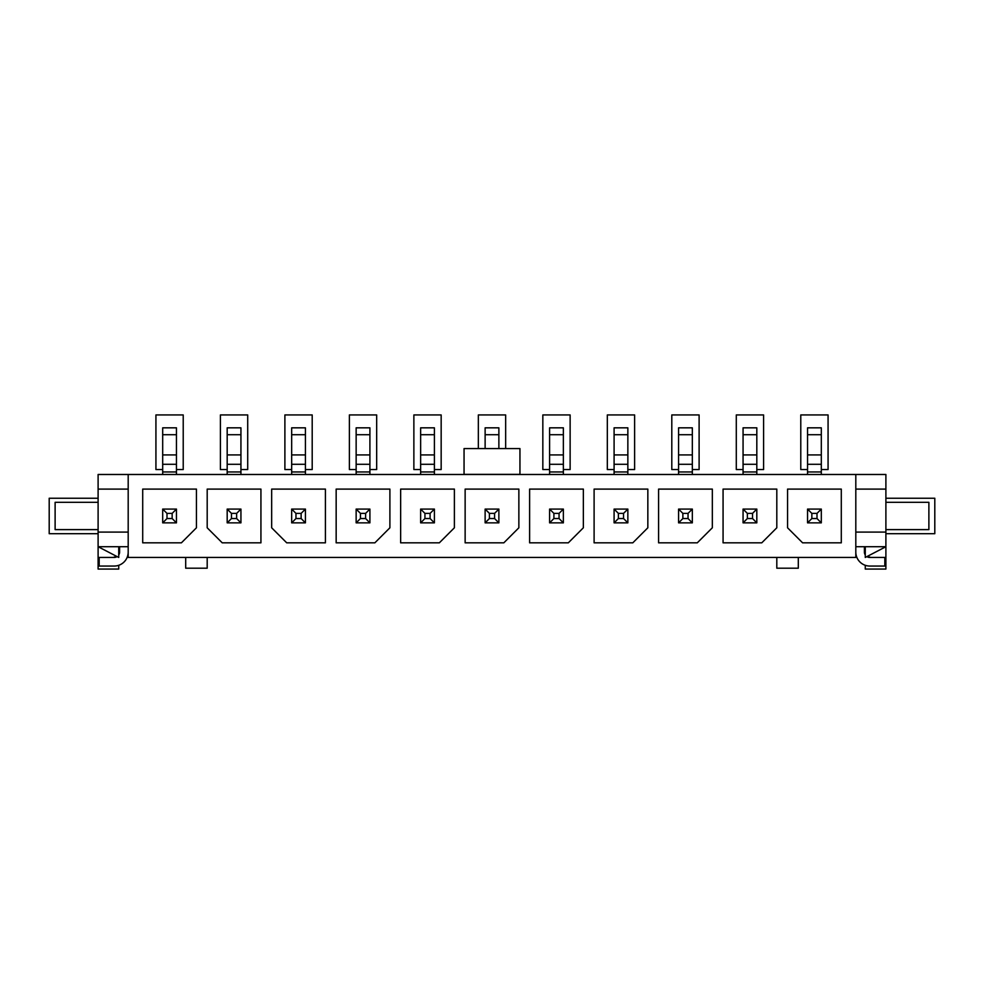 <?xml version="1.0" encoding="UTF-8"?>
<svg xmlns="http://www.w3.org/2000/svg" width="984" height="984" viewBox="0 0 984 984"><rect width="100%" height="100%" fill="white"/><g stroke="black" fill="none" stroke-linecap="round" stroke-linejoin="round"><path stroke-width="1.48" d="M305.421 434.719L291.67 434.719L291.67 427.831L305.421 427.831L305.421 474.485M295.963 513.39L301.129 513.39L305.421 509.085L305.421 522.848L301.129 518.543L295.963 518.543L295.963 513.39L291.67 509.085L291.67 522.848L295.963 518.543M855.809 474.485L885.895 474.485L885.895 489.097L855.809 489.097L855.809 474.485L98.105 474.485L98.105 489.097L128.191 489.097L128.191 474.485M176.456 434.719L162.692 434.719L162.692 427.831L176.456 427.831L176.456 474.485M166.997 513.39L172.151 513.39L176.456 509.085L176.456 522.848L172.151 518.543L166.997 518.543L166.997 513.39L162.692 509.085L162.692 522.848L176.456 522.848M162.692 434.719L162.692 474.485M885.895 489.097L885.895 569.059L865.268 569.059L865.268 565.296M885.895 532.086L855.809 532.086L855.809 546.71L885.895 546.71L865.268 557.448L865.268 546.71M885.895 502.32L928.884 502.32L928.884 529.613L885.895 529.613M98.105 529.613L55.116 529.613L55.116 502.32L98.105 502.32M118.732 565.296L118.732 569.059L98.105 569.059L98.105 546.71L128.191 546.71L128.191 489.097M855.809 552.073A13.973 13.973 0 0 0 869.782 566.046L884.825 566.046L884.825 557.448L869.782 557.448A5.375 5.375 0 0 1 866.879 556.612M865.268 555.001A5.375 5.375 0 0 1 864.407 552.073L864.407 546.71M119.593 546.71L119.593 552.073A5.375 5.375 0 0 1 118.732 555.001M117.121 556.612A5.375 5.375 0 0 1 114.218 557.448L99.175 557.448L99.175 566.046L114.218 566.046A13.973 13.973 0 0 0 128.191 552.073M118.732 546.71L118.732 557.448L98.105 546.71L98.105 489.097M821.308 434.719L807.544 434.719L807.544 427.831L821.308 427.831L821.308 474.485M807.544 434.719L807.544 474.485M821.308 522.848L807.544 522.848L807.544 509.085L811.849 513.39L817.003 513.39L821.308 509.085L821.308 522.848L817.003 518.543L811.849 518.543L811.849 513.39M817.003 513.39L817.003 518.543M821.308 509.085L807.544 509.085M811.849 518.543L807.544 522.848M196.443 489.097L196.443 527.793L181.4 542.836L142.705 542.836L142.705 489.097L196.443 489.097M855.809 532.086L855.809 489.097M128.191 546.71L128.191 557.448L855.809 557.448L855.809 546.71M260.932 542.836L222.236 542.836L207.193 527.793L207.193 489.097L260.932 489.097L260.932 542.836M374.855 542.836L336.159 542.836L336.159 489.097L389.898 489.097L389.898 527.793L374.855 542.836M439.331 542.836L400.648 542.836L400.648 489.097L454.387 489.097L454.387 527.793L439.331 542.836M518.863 489.097L518.863 527.793L503.82 542.836L465.137 542.836L465.137 489.097L518.863 489.097M594.102 542.836L594.102 489.097L647.841 489.097L647.841 527.793L632.798 542.836L594.102 542.836M529.613 542.836L529.613 489.097L583.352 489.097L583.352 527.793L568.309 542.836L529.613 542.836M271.67 489.097L325.409 489.097L325.409 542.836L286.725 542.836L271.67 527.793L271.67 489.097M697.275 542.836L658.591 542.836L658.591 489.097L712.33 489.097L712.33 527.793L697.275 542.836M787.557 489.097L841.295 489.097L841.295 542.836L802.6 542.836L787.557 527.793L787.557 489.097M723.068 542.836L723.068 489.097L776.806 489.097L776.806 527.793L761.764 542.836L723.068 542.836M98.105 532.086L128.191 532.086M885.895 566.046L884.825 566.046M884.825 557.448L885.895 557.448M871.713 557.448A6.445 6.445 0 0 1 867.802 556.132M116.198 556.132A6.445 6.445 0 0 1 112.287 557.448M99.175 566.046L98.105 566.046M98.105 557.448L99.175 557.448M185.693 557.448L185.693 568.198L207.193 568.198L207.193 557.448M798.307 557.448L798.307 568.198L776.806 568.198L776.806 557.448M756.819 434.719L743.068 434.719L743.068 427.831L756.819 427.831L756.819 474.485M743.068 434.719L743.068 474.485M743.068 522.848L743.068 509.085L747.36 513.39L747.36 518.543L743.068 522.848L756.819 522.848L752.526 518.543L747.36 518.543M752.526 518.543L752.526 513.39L756.819 509.085L756.819 522.848M752.526 513.39L747.36 513.39M756.819 509.085L743.068 509.085M692.33 434.719L678.579 434.719L678.579 427.831L692.33 427.831L692.33 474.485M678.579 434.719L678.579 474.485M678.579 522.848L678.579 509.085L682.871 513.39L682.871 518.543L678.579 522.848L692.33 522.848L688.037 518.543L682.871 518.543M688.037 518.543L688.037 513.39L692.33 509.085L692.33 522.848M688.037 513.39L682.871 513.39M692.33 509.085L678.579 509.085M627.853 434.719L614.09 434.719L614.09 427.831L627.853 427.831L627.853 474.485M614.09 434.719L614.09 474.485M614.09 522.848L614.09 509.085L618.395 513.39L618.395 518.543L614.09 522.848L627.853 522.848L623.548 518.543L618.395 518.543M623.548 518.543L623.548 513.39L627.853 509.085L627.853 522.848M623.548 513.39L618.395 513.39M627.853 509.085L614.09 509.085M563.365 434.719L549.601 434.719L549.601 427.831L563.365 427.831L563.365 474.485M549.601 434.719L549.601 474.485M549.601 522.848L549.601 509.085L553.906 513.39L553.906 518.543L549.601 522.848L563.365 522.848L559.06 518.543L553.906 518.543M559.06 518.543L559.06 513.39L563.365 509.085L563.365 522.848M559.06 513.39L553.906 513.39M563.365 509.085L549.601 509.085M498.876 448.581L498.876 427.831L485.124 427.831L485.124 448.581M485.124 522.848L485.124 509.085L489.417 513.39L489.417 518.543L485.124 522.848L498.876 522.848L494.583 518.543L489.417 518.543M494.583 518.543L494.583 513.39L498.876 509.085L498.876 522.848M494.583 513.39L489.417 513.39M498.876 509.085L485.124 509.085M434.399 434.719L420.635 434.719L420.635 427.831L434.399 427.831L434.399 474.485M424.94 513.39L430.094 513.39L434.399 509.085L434.399 522.848L430.094 518.543L424.94 518.543L424.94 513.39L420.635 509.085L420.635 522.848L424.94 518.543M420.635 434.719L420.635 474.485M434.399 509.085L420.635 509.085M430.094 513.39L430.094 518.543M434.399 522.848L420.635 522.848M369.91 434.719L356.147 434.719L356.147 427.831L369.91 427.831L369.91 474.485M360.452 513.39L365.605 513.39L369.91 509.085L369.91 522.848L365.605 518.543L360.452 518.543L360.452 513.39L356.147 509.085L356.147 522.848L360.452 518.543M356.147 434.719L356.147 474.485M369.91 509.085L356.147 509.085M365.605 513.39L365.605 518.543M369.91 522.848L356.147 522.848M291.67 434.719L291.67 474.485M305.421 509.085L291.67 509.085M301.129 513.39L301.129 518.543M305.421 522.848L291.67 522.848M240.932 434.719L227.181 434.719L227.181 427.831L240.932 427.831L240.932 474.485M231.474 513.39L236.64 513.39L240.932 509.085L240.932 522.848L236.64 518.543L231.474 518.543L231.474 513.39L227.181 509.085L227.181 522.848L231.474 518.543M227.181 434.719L227.181 474.485M240.932 509.085L227.181 509.085M236.64 513.39L236.64 518.543M240.932 522.848L227.181 522.848M176.456 509.085L162.692 509.085M172.151 513.39L172.151 518.543M166.997 518.543L162.692 522.848M464.054 448.581L464.054 474.374L519.946 474.374L519.946 448.581L464.054 448.581M807.544 469.54L800.779 469.54L800.779 414.941L828.073 414.941L828.073 469.54L821.308 469.54M743.068 469.54L736.29 469.54L736.29 414.941L763.596 414.941L763.596 469.54L756.819 469.54M678.579 469.54L671.801 469.54L671.801 414.941L699.107 414.941L699.107 469.54L692.33 469.54M614.09 469.54L607.325 469.54L607.325 414.941L634.619 414.941L634.619 469.54L627.853 469.54M549.601 469.54L542.836 469.54L542.836 414.941L570.13 414.941L570.13 469.54L563.365 469.54M478.347 448.581L478.347 414.941L505.653 414.941L505.653 448.581M420.635 469.54L413.87 469.54L413.87 414.941L441.164 414.941L441.164 469.54L434.399 469.54M356.147 469.54L349.382 469.54L349.382 414.941L376.675 414.941L376.675 469.54L369.91 469.54M291.67 469.54L284.893 469.54L284.893 414.941L312.199 414.941L312.199 469.54L305.421 469.54M227.181 469.54L220.404 469.54L220.404 414.941L247.71 414.941L247.71 469.54L240.932 469.54M162.692 469.54L155.927 469.54L155.927 414.941L183.221 414.941L183.221 469.54L176.456 469.54M885.895 498.236L934.8 498.236L934.8 533.697L885.895 533.697M98.105 533.697L49.2 533.697L49.2 498.236L98.105 498.236M176.456 471.951L162.692 471.951M821.308 471.951L807.544 471.951M821.308 454.916L807.544 454.916M821.308 464.288L807.544 464.288M756.819 471.951L743.068 471.951M756.819 454.916L743.068 454.916M756.819 464.288L743.068 464.288M692.33 471.951L678.579 471.951M692.33 454.916L678.579 454.916M692.33 464.288L678.579 464.288M627.853 471.951L614.09 471.951M627.853 454.916L614.09 454.916M627.853 464.288L614.09 464.288M563.365 471.951L549.601 471.951M563.365 454.916L549.601 454.916M563.365 464.288L549.601 464.288M498.876 434.719L485.124 434.719M434.399 471.951L420.635 471.951M434.399 454.916L420.635 454.916M434.399 464.288L420.635 464.288M369.91 471.951L356.147 471.951M369.91 454.916L356.147 454.916M369.91 464.288L356.147 464.288M305.421 454.916L291.67 454.916M305.421 464.288L291.67 464.288M305.421 471.951L291.67 471.951M240.932 471.951L227.181 471.951M240.932 454.916L227.181 454.916M240.932 464.288L227.181 464.288M176.456 454.916L162.692 454.916M176.456 464.288L162.692 464.288"/></g></svg>
